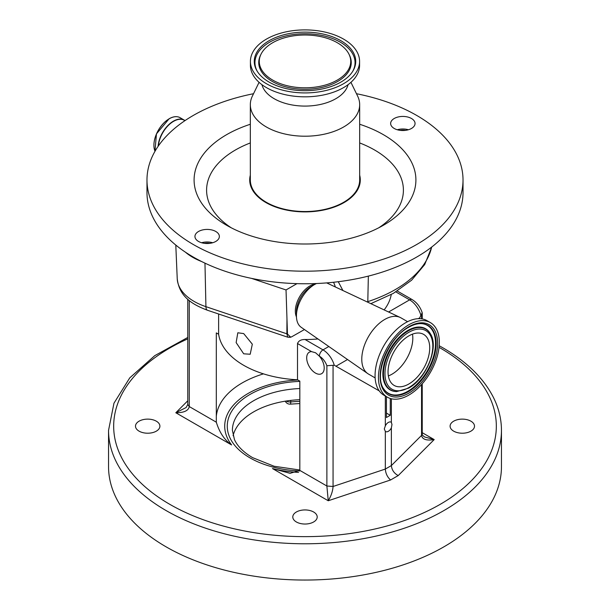 <?xml version="1.0" encoding="UTF-8"?>
<svg xmlns="http://www.w3.org/2000/svg" width="610" height="610" viewBox="0 0 610 610"><rect width="100%" height="100%" fill="white"/><g stroke="black" fill="none" stroke-linecap="round" stroke-linejoin="round"><path stroke-width="0.91" d="M315.439 284.046A20.504 11.834 120 0 0 309.834 285.983A20.504 11.834 120 0 0 296.46 316.91M375.135 377.903L368.501 374.075A32.46 18.742 -60 0 1 367.731 373.579L301.142 327.257A25.628 14.792 -60 0 1 296.445 315.911L296.445 311.847A20.641 11.918 -60 0 1 311.039 286.563L314.562 284.527A25.628 14.792 -60 0 1 316.529 283.52M201.719 261.576A59.643 34.434 180 0 1 192.76 257.329A59.643 34.434 180 0 1 185.402 252.159A158.02 91.233 0 0 0 193.263 257.039A158.02 91.233 0 0 0 201.719 261.576A158.02 91.233 0 0 0 251.526 278.381A158.02 91.233 0 0 0 296.971 283.642A158.02 91.233 0 0 0 463.02 192.524L463.02 179.973A158.02 91.233 0 0 0 416.737 115.458A158.02 91.233 0 0 0 356.461 93.711M253.539 93.711A158.02 91.233 0 0 0 146.979 179.973A158.02 91.233 0 0 0 193.263 244.488A158.02 91.233 0 0 0 365.474 264.26A158.02 91.233 0 0 0 463.02 179.973M296.445 315.911A25.628 14.792 -60 0 1 314.562 284.527L311.039 286.563M367.731 373.579A32.46 18.742 -60 0 1 363.743 347.342A32.46 18.742 -60 0 1 384.727 319.457A32.46 18.742 -60 0 1 400.145 317.429A32.46 18.742 -60 0 1 400.961 317.848L407.594 321.683M215.78 231.48A12.208 7.045 0 0 0 202.482 229.955A12.208 7.045 0 0 0 194.948 236.466A12.208 7.045 0 0 0 198.524 241.446A12.208 7.045 0 0 0 211.822 242.971A12.208 7.045 0 0 0 219.356 236.466A12.208 7.045 0 0 0 215.78 231.48M201.605 242.742A12.208 7.045 180 0 1 212.699 242.742M411.475 118.5A12.208 7.045 0 0 0 398.178 116.968A12.208 7.045 0 0 0 390.644 123.479A12.208 7.045 0 0 0 394.22 128.466A12.208 7.045 0 0 0 407.518 129.991A12.208 7.045 0 0 0 415.052 123.479A12.208 7.045 0 0 0 411.475 118.5M397.301 129.755A12.208 7.045 180 0 1 408.395 129.755M250.329 124.257A110.906 64.035 0 0 0 226.577 225.25A110.906 64.035 0 0 0 383.423 225.25A110.906 64.035 0 0 0 383.423 134.696A110.906 64.035 0 0 0 359.671 124.257M359.671 175.184A55.289 31.926 180 0 1 329.941 208.46A55.289 31.926 180 0 1 265.899 202.543A55.289 31.926 180 0 1 250.329 175.184M387.365 397.194L383.98 395.242A43.051 24.857 -60 0 1 377.384 360.746A43.051 24.857 -60 0 1 405.505 322.804A43.051 24.857 -60 0 1 427.03 320.677L430.416 322.629A43.051 24.857 -60 0 1 437.012 357.125A43.051 24.857 -60 0 1 408.891 395.059A43.051 24.857 -60 0 1 387.365 397.194A43.051 24.857 -60 0 1 380.762 362.698A43.051 24.857 -60 0 1 408.891 324.756A43.051 24.857 -60 0 1 430.416 322.629M259.067 82.335L252.365 96.113A54.671 31.56 0 0 0 250.329 104.645L250.329 179.973A54.671 31.56 0 0 0 266.341 202.291A54.671 31.56 0 0 0 325.923 209.131A54.671 31.56 0 0 0 359.671 179.973L359.671 104.645A54.671 31.56 0 0 0 357.635 96.113L350.933 82.335M250.329 104.645A54.671 31.56 0 0 0 266.341 126.964A54.671 31.56 0 0 0 325.923 133.811A54.671 31.56 0 0 0 359.671 104.645M261.919 84.66A43.562 25.147 0 0 0 274.195 98.721A43.562 25.147 0 0 0 318.633 104.821A43.562 25.147 0 0 0 348.081 84.66M250.42 61.404L250.42 65.316A54.58 31.514 0 0 0 266.402 87.596A54.58 31.514 0 0 0 325.885 94.428A54.58 31.514 0 0 0 359.58 65.316L359.58 61.404A54.58 31.514 0 0 0 343.598 39.124A54.58 31.514 0 0 0 284.115 32.292A54.58 31.514 0 0 0 250.42 61.404A54.58 31.514 0 0 0 266.402 83.692A54.58 31.514 0 0 0 325.885 90.524A54.58 31.514 0 0 0 359.58 61.404M340.868 40.695A50.729 29.288 0 0 0 278.335 36.493A50.729 29.288 0 0 0 256.871 70.661A50.729 29.288 0 0 0 269.132 82.114A50.729 29.288 0 0 0 353.129 70.661A50.729 29.288 0 0 0 340.868 40.695M272.67 80.07A45.719 26.398 0 0 0 328.096 84.188A45.719 26.398 0 0 0 349.019 54.267A45.719 26.398 0 0 0 337.33 42.746A45.719 26.398 0 0 0 260.981 54.267A45.719 26.398 0 0 0 272.67 80.07M412.497 334.127A29.471 17.011 -60 0 1 391.978 374.204A29.471 17.011 -60 0 1 388.364 375.928M408.891 335.851A29.471 17.011 -60 0 1 423.622 334.387A29.471 17.011 -60 0 1 428.136 358.001A29.471 17.011 -60 0 1 408.891 383.972A29.471 17.011 -60 0 1 394.151 385.428A29.471 17.011 -60 0 1 389.637 361.814A29.471 17.011 -60 0 1 408.891 335.851M315.561 352.763L311.573 351.635A12.383 7.152 -120 0 0 309.255 352.222A12.383 7.152 -120 0 0 307.356 362.142A12.383 7.152 -120 0 0 315.446 373.061A12.383 7.152 -120 0 0 321.645 373.671A12.383 7.152 -120 0 0 319.327 356.118L315.561 352.763M243.695 333.586L252.319 344.185L250.199 354.242L243.695 353.808L236.139 342.591L237.816 332.785L243.695 333.586M311.573 351.635L297.512 343.521L297.512 379.794A86.696 50.058 180 0 1 243.695 365.314A86.696 50.058 180 0 1 218.624 334.242L218.624 313.998M297.512 343.521C298.603 340.761 301.127 339.427 305.084 339.526L323.003 349.865A17.08 9.867 60 0 1 334.25 365.237L379.229 390.873M317.97 338.962A86.696 50.058 180 0 1 305.084 339.526M391.368 422.394A5.421 3.134 120 0 0 391.063 422.166A5.421 3.134 120 0 0 385.329 425.879L384.3 428.952L385.329 431.339A5.421 3.134 120 0 0 385.642 431.56A5.421 3.134 120 0 0 391.368 427.854L391.971 424.522L391.368 422.394L391.368 398.772M156.335 421.19A12.208 7.045 0 0 0 143.03 419.657A12.208 7.045 0 0 0 135.496 426.169A12.208 7.045 0 0 0 139.072 431.148A12.208 7.045 0 0 0 152.37 432.681A12.208 7.045 0 0 0 159.904 426.169A12.208 7.045 0 0 0 156.335 421.19M470.928 421.19A12.208 7.045 0 0 0 457.63 419.657A12.208 7.045 0 0 0 450.096 426.169A12.208 7.045 0 0 0 453.665 431.148A12.208 7.045 0 0 0 466.97 432.681A12.208 7.045 0 0 0 474.504 426.169A12.208 7.045 0 0 0 470.928 421.19M313.631 512.004A12.208 7.045 0 0 0 300.326 510.471A12.208 7.045 0 0 0 292.792 516.983A12.208 7.045 0 0 0 296.368 521.969A12.208 7.045 0 0 0 309.674 523.494A12.208 7.045 0 0 0 317.208 516.983A12.208 7.045 0 0 0 313.631 512.004M299.823 399.702A72.605 41.915 0 0 0 233.089 435.723M501.458 430.355L501.458 466.62A196.458 113.429 180 0 1 380.183 571.41A196.458 113.429 180 0 1 166.08 546.827A196.458 113.429 180 0 1 108.542 466.62L108.542 430.355A196.458 113.429 180 0 0 166.08 510.555A196.458 113.429 180 0 0 380.183 535.145A196.458 113.429 180 0 0 501.458 430.355C501.435 418.986 498.705 407.915 493.276 397.14C483.41 378.009 466.604 361.562 442.86 347.799L439.192 345.74M285.282 401.182A5.124 4.041 -24.9 0 1 285.282 401.166L285.282 401.182A5.124 5.124 0 0 0 290.398 404.125A5.124 0.656 -95.2 0 0 290.734 401.944A91.401 52.765 180 0 1 299.823 401.38M189.268 300.539L189.268 406.565C188.452 410.713 183.961 412.779 175.81 412.749L186.126 407.533L187.766 404.476L187.766 299.243M422.234 432.688L434.19 439.589C426.527 440.824 422.318 439.429 421.548 435.395L422.234 433.916C421.998 434.716 422.806 435.738 424.674 436.989L434.19 439.589L398.208 475.579C394.083 473.307 391.803 469.974 391.368 465.575L391.368 427.854M297.512 379.794L299.823 381.12L299.823 470.394L326.876 486.01L326.876 365.725L333.06 365.298L333.06 486.483L385.329 469.059C385.665 473.52 387.411 477.157 390.575 479.978L328.249 500.757L326.876 486.01L333.06 486.483C332.77 491.126 331.169 495.884 328.249 500.757L272.464 468.549A80.291 46.36 0 0 0 298.58 472.376M297.871 379.992A80.291 46.36 0 0 0 231.594 444.949C224.571 440.138 219.478 432.543 216.314 422.181L216.314 332.907L218.624 334.242M216.344 422.738L216.314 422.181L189.268 406.565L187.766 404.476M421.548 384.567L421.548 435.395L391.368 465.575L385.329 469.059L385.329 431.339M421.548 318.824L421.548 314.211L422.189 312.64C420.229 306.899 416.897 302.552 412.177 299.609L397.278 291.008M299.823 470.394L290.063 473.329L272.464 468.549M421.548 314.211L420.862 315.225A17.08 9.867 -120 0 0 409.615 299.861A5.124 2.958 -60 0 1 412.177 299.609M419.405 318.656L420.862 315.225M385.329 425.879L385.329 396.02M334.25 365.237L333.06 365.298M391.254 294.546A86.696 50.058 180 0 1 384.147 309.903M386.435 396.66L386.435 417.514L390.27 415.296L386.435 413.084M390.27 415.296L390.27 398.467M405.635 130.342A10.248 5.917 0 0 0 400.061 130.342M209.939 243.321A10.248 5.917 0 0 0 204.365 243.321M326.678 282.895A25.628 14.792 -60 0 1 326.739 282.926L400.145 317.429M146.979 179.973L146.979 192.524A158.02 91.233 0 0 0 185.402 252.159M204.968 263.154L205.921 306.67A8.54 3.507 108.6 0 0 207.492 310.261C191.654 304.329 179.203 296.254 177.228 278.678A57.721 33.329 0 0 0 194.117 301.424A57.721 33.329 0 0 0 205.921 306.67L287.462 334.021L286.029 289.956L251.526 278.381M296.971 283.642L286.029 289.956M342.919 290.528L338.268 281.713M286.967 319.335L286.875 333.838L287.714 337.177L290.36 337.307M304.436 329.552L291.45 336.926L287.714 337.177M290.695 337.238L287.462 334.021M335.363 286.982A74.374 42.936 120 0 0 333.556 282.255M378.741 227.797A98.416 56.821 0 0 0 374.586 149.999A98.416 56.821 0 0 0 359.671 142.931M250.329 142.931A98.416 56.821 0 0 0 231.259 227.797M158.386 145.935A21.548 12.444 -60 0 1 173.545 121.352A21.548 12.444 -60 0 1 184.914 120.666M158.104 146.347A21.693 12.528 -60 0 1 173.4 121.154A21.693 12.528 -60 0 1 184.25 120.078A21.693 12.528 -60 0 1 185.028 120.597L180.102 117.684C177.03 116.014 173.377 116.373 169.145 118.744L156.45 133.887L154.986 151.288M155.009 151.257A21.693 12.528 -60 0 1 169.26 118.759A21.693 12.528 -60 0 1 180.102 117.684M408.288 391.734A39.398 22.745 -60 0 1 383.69 388.852C373.564 375.287 388.334 337.841 408.601 327.341C413.199 324.718 417.453 323.483 421.358 323.613A39.398 22.745 -60 0 1 435.319 351.734A39.398 22.745 -60 0 1 408.288 391.734M408.891 393.107A40.657 23.477 -60 0 1 380.137 376.507A40.657 23.477 -60 0 1 408.891 326.716A40.657 23.477 -60 0 1 437.637 343.308A40.657 23.477 -60 0 1 408.891 393.107M421.091 323.605A39.139 22.593 -60 0 1 434.663 351.718A39.139 22.593 -60 0 1 407.846 391.262A39.139 22.593 -60 0 1 383.553 388.631M396.393 391.574A35.349 20.412 -60 0 1 396.126 391.567A35.349 20.412 -60 0 1 383.598 366.335A35.349 20.412 -60 0 1 407.846 330.445A35.349 20.412 -60 0 1 429.928 333.029A35.349 20.412 -60 0 1 430.065 333.258M409.279 387.297A35.349 20.412 -60 0 1 407.846 388.173M396.126 391.567L396.653 391.589A35.09 20.26 -60 0 1 384.216 366.541A35.09 20.26 -60 0 1 408.288 330.917A35.09 20.26 -60 0 1 430.202 333.479L429.928 333.029M352.793 71.218A50.05 28.891 0 0 0 340.388 42.22A50.05 28.891 0 0 0 279.128 37.911A50.05 28.891 0 0 0 257.207 71.218M408.891 387.533A33.825 19.528 -60 0 1 384.971 373.716A33.825 19.528 -60 0 1 408.891 332.29A33.825 19.528 -60 0 1 432.81 346.099A33.825 19.528 -60 0 1 408.891 387.533M260.981 54.267L260.462 55.342A46.261 26.71 0 0 0 272.289 81.45A46.261 26.71 0 0 0 328.371 85.614A46.261 26.71 0 0 0 349.538 55.342L349.019 54.267M299.746 470.943A77.729 44.881 180 0 1 250.039 457.904A77.729 44.881 180 0 1 232.235 410.385A77.729 44.881 180 0 1 299.823 381.387M187.766 338.87A191.334 110.471 0 0 0 169.702 504.279A191.334 110.471 0 0 0 440.298 504.279A191.334 110.471 0 0 0 440.298 348.058A191.334 110.471 0 0 0 439.04 347.342M299.823 388.539A72.605 41.915 0 0 0 232.395 430.355L234.461 439.589C237.45 446.238 243.497 452.262 252.601 457.645L274.134 466.253L299.823 470.005M286.166 401.029A5.124 2.958 0 0 0 286.311 401.113A5.124 2.958 0 0 0 290.734 401.944L290.734 400.412M231.594 444.949L175.81 412.749L187.766 400.793M398.208 475.579L390.575 479.978M422.234 433.916L422.234 383.797M216.314 416.203A88.831 51.286 180 0 1 263.459 373.861M326.876 365.725A11.956 6.901 -120 0 0 319.373 356.141A5.124 2.958 -60 0 1 323.003 349.865L328.813 346.51M388.593 312L409.615 299.861L395.829 291.9M418.269 318.679L419.726 317.833M336.224 366.046L347.517 359.526M153.918 145.241A21.472 12.398 -60 0 1 169.1 118.851M367.075 301.881A386.45 223.115 180 0 1 367.799 301.645L368.348 276.109M367.769 302.209A8.54 3.431 -108 0 0 367.799 301.645A127.764 73.764 0 0 0 431.666 247.081M287.638 337.162L207.492 310.261A8.54 3.507 108.6 0 0 207.636 310.299M177.228 278.678L175.794 245.052M396.653 391.589L408.601 388.158C426.512 378.604 439.49 346.632 430.202 333.479M299.823 403.546L290.398 404.125M187.766 337.452L154.826 355.607L129.762 377.857L113.963 403.21L108.542 430.355M422.234 318.931L422.234 312.953M370.849 303.658L393.343 293.372L411.597 280.204L424.705 264.557L431.766 246.997"/></g></svg>
